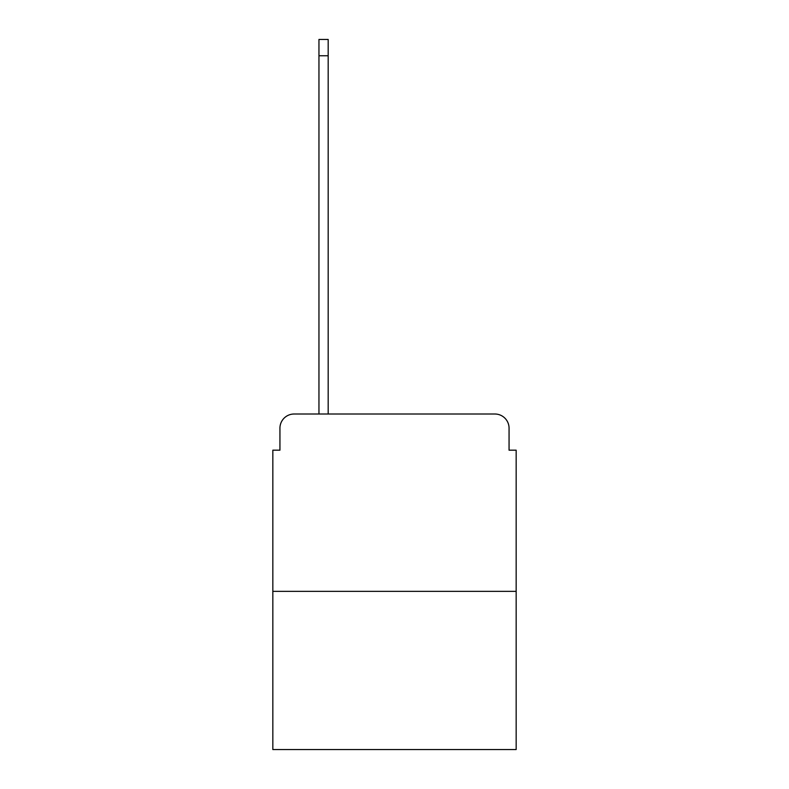 <?xml version="1.0" encoding="UTF-8"?>
<svg xmlns="http://www.w3.org/2000/svg" width="789" height="789" viewBox="0 0 789 789"><rect width="100%" height="100%" fill="white"/><g stroke="black" fill="none" stroke-linecap="round" stroke-linejoin="round"><path stroke-width="1.18" d="M279.937 428.2L279.937 450.184L279.937 428.2A14.192 14.192 0 0 1 294.119 414.008L318.953 414.008L318.953 39.45L328.175 39.45L328.175 414.008L339.171 414.008M516.164 591.356L272.836 591.356L272.836 749.55L516.164 749.55L516.164 450.184L509.063 450.184L509.063 428.2A14.192 14.192 0 0 0 494.881 414.008L294.119 414.008M272.836 591.356L272.836 450.184L279.937 450.184M449.829 414.008L494.881 414.008M509.063 450.184L509.063 428.2M318.953 55.763L328.175 55.763"/></g></svg>
